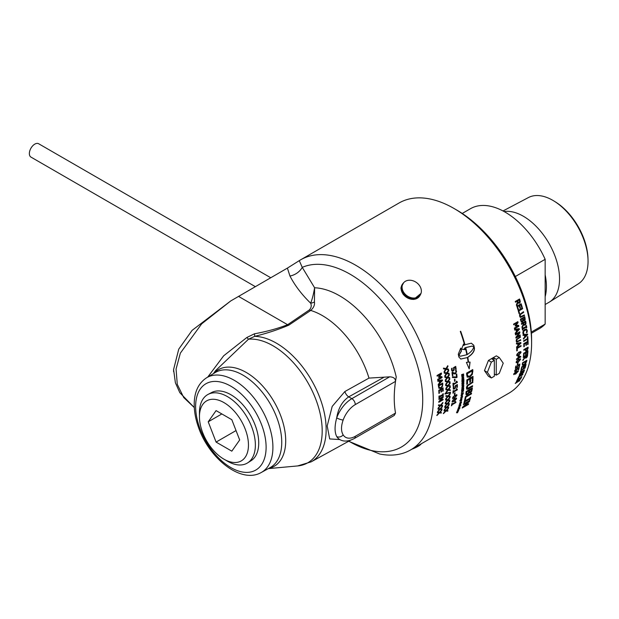<?xml version="1.0" encoding="UTF-8"?>
<svg xmlns="http://www.w3.org/2000/svg" width="619" height="619" viewBox="0 0 619 619"><rect width="100%" height="100%" fill="white"/><g stroke="black" fill="none" stroke-linecap="round" stroke-linejoin="round"><path stroke-width="0.93" d="M441.858 408.95A109.571 63.262 60 0 1 441.765 409.469L439.892 409.298L437.478 411.945M442.26 406.366A109.571 63.262 60 0 1 442.214 406.675L440.372 408.718L442.051 408.966A109.811 63.401 60 0 1 441.935 409.6L440.055 409.43L437.648 412.076A109.811 63.401 -120 0 0 437.765 411.403L439.652 409.329L438.105 409.198A109.811 63.401 -120 0 0 438.19 408.548L440.14 408.749L442.477 406.11A109.811 63.401 60 0 1 442.384 406.807L440.542 408.85M439.652 409.329L437.935 409.074M442.925 399.348A109.571 63.262 60 0 1 442.902 399.727L438.801 402.095M443.042 396.485A109.571 63.262 60 0 1 443.026 397.197L439.544 401.097L443.111 399.247A109.811 63.401 60 0 1 443.072 399.835L438.786 402.311A109.811 63.401 -120 0 0 438.825 401.599L442.616 397.328L438.917 399.464A109.811 63.401 -120 0 0 438.933 398.86L443.219 396.384A109.811 63.401 60 0 1 443.196 397.297L439.714 401.205M442.616 397.328L438.917 399.255M442.91 387.904A109.571 63.262 60 0 1 443.034 390.891L442.701 391.278A109.811 63.401 -120 0 0 442.6 388.778L441.254 389.374A109.571 63.262 60 0 1 441.347 391.695L441.014 392.082A109.811 63.401 -120 0 0 440.921 389.753L439.157 390.589A109.571 63.262 60 0 1 439.258 393.073L438.91 393.274M439.258 393.073L438.917 393.46A109.811 63.401 -120 0 0 438.786 390.287L443.072 387.811A109.811 63.401 60 0 1 443.212 390.984M439.157 390.589L439.328 390.674A109.811 63.401 60 0 1 439.428 393.166M440.921 389.753L439.328 390.674M441.254 389.374L441.424 389.459A109.811 63.401 60 0 1 441.525 391.788M442.6 388.778L441.424 389.459M439.25 387.587L440.844 387.595L442.175 386.016L442.322 384.5A109.811 63.401 -120 0 0 442.276 383.973L438.801 385.799A109.571 63.262 60 0 1 438.848 386.326L439.552 387.788M438.801 385.799L438.972 385.877A109.811 63.401 60 0 1 439.018 386.403L439.467 387.749M442.276 383.973L438.972 385.877M442.546 383.084A109.571 63.262 60 0 1 442.639 384.105L442.446 386.148L440.713 388.229L438.84 388.221M442.616 386.225L440.883 388.314L439.01 388.299L438.523 386.666A109.811 63.401 -120 0 0 438.414 385.475L442.701 382.999A109.811 63.401 60 0 1 442.809 384.182L442.446 386.148M441.827 380.623L439.536 380.909A109.571 63.262 60 0 1 439.73 382.534L441.827 380.623L439.707 380.979A109.811 63.401 60 0 1 439.9 382.604M442.198 379.896A109.571 63.262 60 0 1 442.291 380.662L438.36 384.979A109.811 63.401 -120 0 0 438.283 384.244L439.436 383.076A109.811 63.401 -120 0 0 439.196 381.064L437.765 381.211M442.291 380.662L438.19 384.902M439.196 381.064L437.935 381.281A109.811 63.401 -120 0 0 437.834 380.569L442.361 379.873A109.811 63.401 60 0 1 442.461 380.731M447.723 410.559A109.571 63.262 60 0 1 447.599 411.016L445.819 410.931L443.312 413.492M448.288 408.138A109.571 63.262 60 0 1 448.233 408.385L446.322 410.366L447.924 410.567A109.811 63.401 60 0 1 447.769 411.163L445.982 411.07L443.475 413.639A109.811 63.401 -120 0 0 443.645 413.005L445.603 410.993L444.133 410.923A109.811 63.401 -120 0 0 444.264 410.304L446.113 410.428L448.543 407.867A109.811 63.401 60 0 1 448.404 408.525L446.492 410.505M445.603 410.993L443.962 410.784M449.123 403.611A109.571 63.262 60 0 1 449.046 404.137L447.142 403.959L444.751 406.613M449.487 400.988A109.571 63.262 60 0 1 449.448 401.321L447.622 403.371L449.317 403.627A109.811 63.401 60 0 1 449.216 404.269L447.313 404.083L444.922 406.745A109.811 63.401 -120 0 0 445.03 406.064L446.903 403.975L445.34 403.836A109.811 63.401 -120 0 0 445.417 403.178L447.382 403.395L449.704 400.741A109.811 63.401 60 0 1 449.618 401.445L447.792 403.503M446.903 403.975L445.169 403.712M449.936 396.214A109.571 63.262 60 0 1 449.889 396.802L447.877 396.531L445.603 399.278M450.075 393.413A109.571 63.262 60 0 1 450.059 393.816L448.326 395.928L450.114 396.237A109.811 63.401 60 0 1 450.059 396.918L448.048 396.647L445.773 399.394A109.811 63.401 -120 0 0 445.819 398.667L447.599 396.516L445.943 396.315A109.811 63.401 -120 0 0 445.974 395.618L448.055 395.912L450.261 393.189A109.811 63.401 60 0 1 450.23 393.924L448.496 396.044M447.599 396.516L445.773 396.206M450.145 389.777A109.571 63.262 60 0 1 450.137 390.411L448.024 390.078L445.85 392.887M450.098 386.852A109.571 63.262 60 0 1 450.114 387.301L448.458 389.459L450.315 389.8A109.811 63.401 60 0 1 450.315 390.512L448.195 390.179L446.02 392.988A109.811 63.401 -120 0 0 446.02 392.229L447.723 390.032L445.99 389.784A109.811 63.401 -120 0 0 445.974 389.057L448.156 389.421L450.261 386.635A109.811 63.401 60 0 1 450.284 387.401L448.628 389.56M447.723 390.032L445.819 389.691M449.843 381.699A109.571 63.262 60 0 1 449.889 382.38L447.653 381.993L445.595 384.856M449.572 378.642A109.571 63.262 60 0 1 449.626 379.153L448.055 381.358L450.005 381.722A109.811 63.401 60 0 1 450.059 382.465L447.823 382.07L445.773 384.941A109.811 63.401 -120 0 0 445.711 384.151L447.32 381.908L445.494 381.613A109.811 63.401 -120 0 0 445.425 380.863L447.73 381.281L449.719 378.433A109.811 63.401 60 0 1 449.796 379.23L448.226 381.436M447.32 381.908L445.324 381.536M448.937 373.334A109.571 63.262 60 0 1 449.038 374.062L446.686 373.621L444.744 376.538M448.45 370.177A109.571 63.262 60 0 1 448.543 370.742L447.057 372.978L449.1 373.365A109.811 63.401 60 0 1 449.208 374.124L446.856 373.683L444.914 376.6A109.811 63.401 -120 0 0 444.806 375.795L446.322 373.512L444.403 373.172A109.811 63.401 -120 0 0 444.272 372.406L446.701 372.87L448.574 369.984A109.811 63.401 60 0 1 448.705 370.796L447.228 373.04M446.322 373.512L444.233 373.118M455.746 402.18A109.571 63.262 60 0 1 455.7 402.42L451.839 404.648A109.571 63.262 60 0 1 451.684 405.422L451.468 405.546M455.352 401.398L455.785 401.963L455.352 401.398M452.04 403.542A109.571 63.262 60 0 1 451.94 404.091L454.988 402.559A109.811 63.401 -120 0 0 455.127 401.762L455.955 402.102A109.811 63.401 60 0 1 455.87 402.551L452.002 404.787A109.811 63.401 60 0 1 451.855 405.561L451.413 405.809A109.811 63.401 -120 0 0 451.816 403.673L452.257 403.418A109.811 63.401 60 0 1 452.11 404.222M455.522 401.538L455.955 402.102M456.095 399.069L455.569 398.528L455.924 398.938L455.569 398.528L452.961 400.029L452.412 400.973L452.93 401.499L455.553 399.99L456.095 399.069L455.731 398.651L453.131 400.153L452.574 401.097L452.93 401.499M456.311 398.032L456.396 398.667L453.951 401.383L452.172 401.986M456.396 398.667L454.114 401.514L452.102 401.375L454.532 398.628L456.567 398.791L456.412 398.087M452.249 402.064L452.102 401.375M456.513 395.626L455.955 395.077L456.342 395.51L455.955 395.077L453.356 396.57L452.829 397.537L453.379 398.079L455.994 396.562L456.513 395.626L456.133 395.193L453.526 396.694L453 397.653L453.379 398.079M456.69 394.566L456.822 395.232L454.423 397.994L452.636 398.582M456.822 395.232L454.594 398.118L452.52 397.932L454.895 395.146L456.992 395.355L456.783 394.613M452.713 398.651L452.52 397.932M457.147 389.444A109.571 63.262 60 0 1 457.139 389.769L453.27 391.997A109.571 63.262 60 0 1 453.232 392.848L452.976 393.003M456.59 388.608L457.155 389.266L456.59 388.608M453.317 390.697A109.571 63.262 60 0 1 453.294 391.378L456.342 389.823A109.811 63.401 -120 0 0 456.365 388.941L457.325 389.374A109.811 63.401 60 0 1 457.309 389.877L453.441 392.106A109.811 63.401 60 0 1 453.402 392.964L452.969 393.212A109.811 63.401 -120 0 0 453.054 390.852L453.495 390.597A109.811 63.401 60 0 1 453.464 391.479M456.76 388.709L457.325 389.374M457.155 382A109.571 63.262 60 0 1 457.17 382.372L453.301 384.6A109.571 63.262 60 0 1 453.325 385.49L453.054 385.645M456.513 381.149L457.147 381.846M453.247 383.215A109.571 63.262 60 0 1 453.278 383.95L456.327 382.38A109.811 63.401 -120 0 0 456.288 381.459L456.683 381.234L457.317 381.938L456.837 381.931M453.325 385.49L453.062 385.838A109.811 63.401 -120 0 0 452.976 383.378L453.41 383.122A109.811 63.401 60 0 1 453.448 384.043M453.301 384.6L453.472 384.693A109.811 63.401 60 0 1 453.495 385.583M457.17 382.372L453.472 384.693M457.317 381.938A109.811 63.401 60 0 1 457.34 382.457M456.59 374.1A109.571 63.262 60 0 1 456.876 377.234L452.388 377.466M456.234 377.605L452.559 377.544A109.811 63.401 -120 0 0 452.489 376.801L456.489 376.994A109.811 63.401 -120 0 0 456.242 374.309L456.745 374.015A109.811 63.401 60 0 1 457.046 377.311L456.404 377.683M455.569 366.463A109.571 63.262 60 0 1 455.994 369.241L455.661 369.597A109.811 63.401 -120 0 0 455.321 367.353L454.013 367.957L454.029 369.814L453.069 370.959L451.971 371.091M451.994 368.189L451.855 369.752L452.234 370.371L453.139 370.294L453.712 369.636L453.503 367.655L455.716 366.378A109.811 63.401 60 0 1 456.164 369.303M454.013 367.957L454.199 369.876L453.24 371.021L452.141 371.152L451.522 370.085L451.545 368.545L452.149 368.189A109.811 63.401 60 0 1 452.156 368.243L452.025 369.806L452.404 370.425L453.139 370.294M455.321 367.353L454.176 368.019M458.416 410.443A109.571 63.262 60 0 1 458.4 410.474L457.959 411.527L457.008 411.937A109.811 63.401 -120 0 0 457.139 411.62L458.238 411.016L457.147 411.016M458.238 410.544L458.439 411.008L456.845 411.774M458.238 411.016L457.309 411.178A109.811 63.401 -120 0 0 457.433 410.861L458.679 410.335A109.811 63.401 60 0 1 458.563 410.637L457.959 411.527M458.029 410.064L458.795 409.538L457.843 409.778M458.633 409.376L458.222 409.329L458.633 409.376M458.795 409.538L458.238 409.337M458.253 410.026L457.542 409.91M458.339 408.997L458.811 409.422M457.704 410.064L458.501 409.159L459.066 409.376L458.091 410.134M458.501 409.159L458.903 409.221M459.182 408.362A109.571 63.262 60 0 1 459.159 408.432L457.905 408.95M458.184 408.772L459.437 408.254A109.811 63.401 60 0 1 459.321 408.586L458.068 409.105A109.811 63.401 -120 0 0 458.184 408.772M459.693 406.845A109.571 63.262 60 0 1 459.662 406.931L458.408 407.426M459.932 406.087A109.571 63.262 60 0 1 459.902 406.188L458.965 406.915L459.932 406.745A109.811 63.401 60 0 1 459.824 407.085L458.578 407.581A109.811 63.401 -120 0 0 458.671 407.263L460.165 405.994A109.811 63.401 60 0 1 460.064 406.335L459.151 406.698M460.358 402.164L460.18 403.426L461.217 402.102L461.596 402.443L460.869 403.449L461.008 402.296L459.971 403.627L459.553 403.248M461.047 401.963L461.271 402.706M460.049 402.706L460.18 403.426M461.294 402.613L460.134 403.766L459.724 403.395L460.211 402.853M461.689 398.976A109.571 63.262 60 0 1 461.666 399.108L461.72 399.781L460.374 399.626M461.488 399.696L460.544 399.758A109.811 63.401 -120 0 0 460.613 399.387L461.898 398.899A109.811 63.401 60 0 1 461.836 399.247L461.72 399.781M461.302 398.466L461.201 398.063M461.062 397.599L461.565 398.365L461.836 397.514L462.107 397.932L460.66 399.131A109.811 63.401 -120 0 0 460.722 398.768L461.225 397.731L461.565 398.365M461.666 397.383L461.936 397.793L460.853 398.992M461.836 397.514L461.658 398.651M463.53 388.051A109.571 63.262 60 0 1 463.438 389.397L463.306 389.614A109.811 63.401 -120 0 0 463.383 388.523L462.795 388.546A109.571 63.262 60 0 1 462.726 389.614L462.594 389.838A109.811 63.401 -120 0 0 462.664 388.763L461.998 388.817A109.571 63.262 60 0 1 461.913 390.016L461.612 390.117M461.913 390.016L461.782 390.233A109.811 63.401 -120 0 0 461.89 388.624L463.716 387.989A109.811 63.401 60 0 1 463.608 389.513M461.998 388.817L462.169 388.933A109.811 63.401 60 0 1 462.084 390.132M462.664 388.763L462.169 388.933M462.795 388.546L462.966 388.662A109.811 63.401 60 0 1 462.896 389.73M463.383 388.523L462.966 388.662M463.677 384.956A109.571 63.262 60 0 1 463.67 385.219L461.828 385.854M461.998 385.962A109.811 63.401 -120 0 0 462.014 385.529L463.855 384.894A109.811 63.401 60 0 1 463.84 385.328L461.998 385.962M463.67 378.65A109.571 63.262 60 0 1 463.708 380.112L463.569 380.306A109.811 63.401 -120 0 0 463.538 379.145L462.942 379.184A109.571 63.262 60 0 1 462.973 380.314L462.834 380.515A109.811 63.401 -120 0 0 462.803 379.377L462.122 379.447A109.571 63.262 60 0 1 462.161 380.716L461.844 380.817M462.161 380.716L462.022 380.909A109.811 63.401 -120 0 0 461.967 379.207L463.84 378.596A109.811 63.401 60 0 1 463.879 380.205M462.122 379.447L462.292 379.54A109.811 63.401 60 0 1 462.331 380.809M462.803 379.377L462.292 379.54M462.942 379.184L463.113 379.277A109.811 63.401 60 0 1 463.144 380.414M463.538 379.145L463.113 379.277M463.492 377.257L462.455 376.901L463.322 377.164L462.455 376.901L462.029 377.66L462.873 377.93L462.2 377.752L463.043 378.023L463.492 377.257L462.625 376.986L462.2 377.752L463.043 378.023M462.772 376.321L463.639 377.017L462.896 378.371L462.138 378.511M461.875 377.884L462.594 376.545L463.809 377.11L463.066 378.464L461.875 377.884L462.215 378.565M462.942 376.406L463.639 377.017M468.397 403.928A109.571 63.262 60 0 1 468.258 404.292L462.362 407.697M469.542 400.547A109.571 63.262 60 0 1 469.295 401.336L463.623 406.435L468.676 403.766A109.811 63.401 60 0 1 468.421 404.455L462.238 408.022A109.811 63.401 -120 0 0 462.548 407.194L468.722 401.607L463.399 404.687A109.811 63.401 -120 0 0 463.616 403.967L469.798 400.4A109.811 63.401 60 0 1 469.457 401.491L463.786 406.59M468.722 401.607L463.492 404.385M471.338 393.251A109.571 63.262 60 0 1 471.229 393.823L465.782 396.972A109.571 63.262 60 0 1 465.179 399.719L464.676 400.006M465.341 399.866L464.614 400.284A109.811 63.401 -120 0 0 465.38 396.694L471.554 393.127A109.811 63.401 60 0 1 471.392 393.963L465.945 397.104A109.811 63.401 60 0 1 465.341 399.866L465.179 399.719M472.398 385.838A109.571 63.262 60 0 1 472.328 386.496L466.656 389.165M472.692 381.799A109.571 63.262 60 0 1 472.653 382.496L467.538 385.738L466.943 387.293L467.345 388.26M472.653 382.496L467.709 385.846L467.268 388.245M472.328 386.496L468.645 388.84L466.827 389.289L466.409 387.811L467.105 385.66L472.877 381.691A109.811 63.401 60 0 1 472.823 382.612M467.515 388.384L472.591 385.722A109.811 63.401 60 0 1 472.498 386.62M518.598 368.197L517.291 368.715L516.726 370.216L514.807 371.617L514.637 370.82L515.735 369.21A109.811 63.401 60 0 1 515.728 369.249L515.132 370.549L515.248 371.005L515.89 370.82L517.012 368.63L519.225 367.353A109.811 63.401 60 0 1 518.683 369.682L518.18 369.969A109.811 63.401 -120 0 0 518.598 368.197L517.453 368.854L515.751 371.392L514.807 371.617L514.637 370.82M519.001 367.477A109.571 63.262 60 0 1 518.513 369.535L518.25 369.69M515.557 369.11L515.14 370.913M517.886 362.896A109.571 63.262 60 0 1 517.67 364.359L517.36 364.537M517.84 364.49L517.314 364.792A109.811 63.401 -120 0 0 517.569 363.082L518.088 362.78A109.811 63.401 60 0 1 517.84 364.49L517.67 364.359M520.099 359.771L519.558 359.221L519.929 359.647L519.558 359.221L516.958 360.715L516.416 361.674L516.958 362.216L519.581 360.707L520.099 359.771L519.728 359.345L517.128 360.838L516.586 361.798L516.958 362.216M520.293 358.718L520.409 359.376L518.002 362.123L516.215 362.719M520.409 359.376L518.165 362.247L516.114 362.076L518.498 359.299L520.579 359.5L520.386 358.765M516.285 362.788L516.114 362.076M520.107 356.861L518.366 356.118A109.571 63.262 60 0 1 518.258 357.712L520.107 356.861L518.536 356.235A109.811 63.401 60 0 1 518.428 357.828M520.602 356.428A109.571 63.262 60 0 1 520.564 356.962L518.211 358.324A109.571 63.262 60 0 1 518.157 358.881L517.886 359.035M518.157 358.881L517.871 359.268A109.811 63.401 -120 0 0 517.917 358.703L516.463 359.329M518.211 358.324L518.382 358.44A109.811 63.401 60 0 1 518.327 358.997M520.564 356.962L518.382 358.44M517.917 358.703L516.447 359.554A109.811 63.401 -120 0 0 516.494 358.95L517.964 358.099A109.811 63.401 -120 0 0 518.103 355.995L518.707 355.646L520.78 356.498A109.811 63.401 60 0 1 520.734 357.078M520.618 352.66L520.014 352.087L520.447 352.551L520.014 352.087L517.414 353.588L516.927 354.579L517.523 355.144L520.146 353.627L520.618 352.66L520.184 352.196L517.585 353.689L517.105 354.687L517.523 355.144M520.718 351.546L520.919 352.281L518.621 355.105L516.811 355.677M521.09 352.381L518.799 355.213L516.896 355.739L516.625 354.966L518.9 352.11L520.803 351.592L520.919 352.281M520.509 339.777A109.571 63.262 60 0 1 520.548 340.295L516.525 342.106M520.215 336.697A109.571 63.262 60 0 1 520.269 337.231L516.749 339.498L516.942 341.44M520.269 337.231L516.919 339.576L516.927 341.433M520.548 340.295L516.695 342.183L516.176 341.023L516.432 339.413L520.362 336.612A109.811 63.401 60 0 1 520.44 337.309M517.105 341.51L520.664 339.684A109.811 63.401 60 0 1 520.718 340.373M518.467 325.315A109.571 63.262 60 0 1 518.652 326.259L514.505 328.658M517.716 321.733A109.571 63.262 60 0 1 517.91 322.607L515.805 325.339L518.621 325.315A109.811 63.401 60 0 1 518.815 326.314L514.528 328.79A109.811 63.401 -120 0 0 514.389 328.07L518.088 325.934L515.287 325.973A109.811 63.401 -120 0 0 515.194 325.532L517.407 322.677L513.716 324.813A109.811 63.401 -120 0 0 513.561 324.132L517.855 321.656A109.811 63.401 60 0 1 518.072 322.646L515.975 325.385M517.407 322.677L513.685 324.689M518.088 325.934L515.124 325.927M521.523 376.809A109.571 63.262 60 0 1 521.028 377.814L520.749 378.24A109.811 63.401 -120 0 0 520.974 377.791L517.399 379.594A109.571 63.262 60 0 1 517.174 380.035L517.082 380.097M517.677 379.029A109.571 63.262 60 0 1 517.631 379.122L521.198 377.327A109.811 63.401 -120 0 0 521.415 376.87L521.856 376.615A109.811 63.401 60 0 1 521.183 377.985M517.174 380.035L516.896 380.461A109.811 63.401 -120 0 0 517.561 379.099L518.002 378.843A109.811 63.401 60 0 1 517.786 379.292M517.399 379.594L517.554 379.764A109.811 63.401 60 0 1 517.329 380.213M520.974 377.791L517.554 379.764M523.411 371.965L521.995 372.53A109.571 63.262 60 0 1 521.778 373.118L521.701 373.613L522.335 373.675L523.233 372.46A109.811 63.401 -120 0 0 523.411 371.965L522.157 372.692A109.811 63.401 60 0 1 521.941 373.272L521.863 373.775L522.335 373.675M521.678 372.963L519.929 373.721A109.571 63.262 60 0 1 519.782 374.139L519.635 374.905L520.316 374.975L521.469 373.551A109.811 63.401 -120 0 0 521.678 372.963L520.092 373.884A109.811 63.401 60 0 1 519.945 374.302L519.798 375.06L520.316 374.975M523.806 371.33A109.571 63.262 60 0 1 523.55 372.034L522.049 373.984L519.155 375.493M521.477 374.162L520.13 375.485L519.318 375.656L519.387 374.758A109.811 63.401 -120 0 0 519.79 373.644L524.076 371.168A109.811 63.401 60 0 1 523.713 372.197L522.204 374.147L521.314 374M521.337 373.984L522.049 373.984M525.817 364.475A109.571 63.262 60 0 1 525.221 366.812L524.881 367.253A109.811 63.401 -120 0 0 525.407 365.195L524.069 365.728A109.571 63.262 60 0 1 523.573 367.647L523.233 368.088A109.811 63.401 -120 0 0 523.728 366.162L521.964 366.943A109.571 63.262 60 0 1 521.438 368.994L521.175 369.148M521.438 368.994L521.097 369.435A109.811 63.401 -120 0 0 521.763 366.812L526.049 364.336A109.811 63.401 60 0 1 525.392 366.959M521.964 366.943L522.134 367.082A109.811 63.401 60 0 1 521.608 369.141M523.728 366.162L522.134 367.082M524.069 365.728L524.231 365.875A109.811 63.401 60 0 1 523.744 367.794M525.407 365.195L524.231 365.875M522.769 364.413L524.177 364.367L526.189 361.604A109.811 63.401 -120 0 0 526.274 361.163L522.8 362.935A109.571 63.262 60 0 1 522.715 363.376L522.9 364.521M522.8 362.935L522.97 363.067A109.811 63.401 60 0 1 522.885 363.515L522.823 364.475M526.274 361.163L522.97 363.067M526.653 360.413A109.571 63.262 60 0 1 526.521 361.156L525.871 362.912L523.875 364.823L522.266 364.986M526.034 363.051L524.038 364.962L522.436 365.125L522.397 363.779A109.811 63.401 -120 0 0 522.575 362.765L526.87 360.289A109.811 63.401 60 0 1 526.684 361.295L525.871 362.912M525.554 357.534L527.04 355.971A109.811 63.401 -120 0 0 527.102 355.36L525.492 356.296A109.811 63.401 60 0 1 525.43 356.83L525.508 357.503M525.492 356.296L527.102 355.36M525.322 356.173A109.571 63.262 60 0 1 525.26 356.706L525.531 357.519M527.465 354.571A109.571 63.262 60 0 1 527.365 355.53L525.988 357.883L524.85 357.666L522.769 360.359M524.85 357.666L522.939 360.49A109.811 63.401 -120 0 0 523.047 359.701L524.935 357.271A109.811 63.401 -120 0 0 525.013 356.567L523.334 357.318M525.013 356.567L523.31 357.55A109.811 63.401 -120 0 0 523.372 356.939L527.659 354.463A109.811 63.401 60 0 1 527.535 355.654L527.164 356.954L526.158 358.006L525.02 357.79L525.237 358.13M527.891 341.278A109.571 63.262 60 0 1 527.953 344.218L527.62 344.613A109.811 63.401 -120 0 0 527.574 342.145L526.227 342.733A109.571 63.262 60 0 1 526.266 345.023L525.933 345.417A109.811 63.401 -120 0 0 525.895 343.119L524.131 343.94A109.571 63.262 60 0 1 524.169 346.4L523.836 346.601M524.169 346.4L523.836 346.795A109.811 63.401 -120 0 0 523.767 343.661L528.061 341.185A109.811 63.401 60 0 1 528.123 344.319M524.131 343.94L524.301 344.032A109.811 63.401 60 0 1 524.339 346.501M525.895 343.119L524.301 344.032M526.227 342.733L526.398 342.825A109.811 63.401 60 0 1 526.444 345.123M527.574 342.145L526.398 342.825M526.282 329.037L527.102 330.414L527.102 332.318L526.413 332.713A109.811 63.401 -120 0 0 526.405 332.658L526.784 330.763L526.189 329.842L524.657 330.059L523.426 331.297L523.148 332.689L523.891 333.943A109.571 63.262 60 0 1 523.898 333.997L523.31 334.337M526.931 332.248L526.467 332.511M523.898 333.997L523.388 334.461L522.823 333.037L523.163 331.01L524.719 329.385L526.452 329.107L527.272 330.484L527.102 332.318M523.488 333.587L524.061 334.012M526.018 329.78L523.597 331.358L523.651 333.656M524.401 317.709L522.978 318.398A109.571 63.262 60 0 1 523.163 319.218L523.481 319.969L524.262 319.992L524.556 318.406A109.811 63.401 -120 0 0 524.401 317.709L523.14 318.437A109.811 63.401 60 0 1 523.326 319.257L523.651 320.008L524.262 319.992M522.668 318.708L520.919 319.59A109.571 63.262 60 0 1 521.051 320.178L521.492 321.3L522.366 321.377L522.846 319.536A109.811 63.401 -120 0 0 522.668 318.708L521.082 319.628A109.811 63.401 60 0 1 521.213 320.216L521.662 321.346L522.366 321.377M524.579 316.781A109.571 63.262 60 0 1 524.881 318.112L525.013 319.636L524.339 320.657L523.264 320.425L522.382 322.066L521.299 322.066M523.403 320.48L522.544 322.112L521.461 322.112L520.78 320.75A109.811 63.401 -120 0 0 520.432 319.18L524.719 316.704A109.811 63.401 60 0 1 525.044 318.151L525.175 319.683L524.502 320.704L523.241 320.441M523.264 320.425L524.339 320.657M522.312 308.069A109.571 63.262 60 0 1 522.498 308.703L518.714 310.885A109.571 63.262 60 0 1 519.395 313.346L519.024 313.562M519.558 313.369L519.055 313.663A109.811 63.401 -120 0 0 518.157 310.467L522.444 307.991A109.811 63.401 60 0 1 522.66 308.726L518.877 310.908A109.811 63.401 60 0 1 519.558 313.369L519.395 313.346M472.127 346.075L465.542 347.599A109.571 63.262 60 0 1 467.09 354.47L467.26 354.517C470.827 352.273 473.009 349.727 473.79 346.888L472.204 346.091L465.705 347.63A109.811 63.401 60 0 1 467.26 354.517M464.807 349.596A109.571 63.262 -120 0 0 464.474 348.249L464.637 348.28A109.811 63.401 60 0 1 464.97 349.65L461.511 349.217L463.53 344.094A109.811 63.401 60 0 1 463.886 345.394L463.732 345.371A109.571 63.262 -120 0 0 463.43 344.272M461.519 349.178L463.871 349.371M464.474 348.249L465.163 347.816L464.637 348.28M460.281 356.204L458.78 355.422L461.279 350.996A109.571 63.262 -120 0 0 460.59 348.28M460.737 359.02L467.415 357.573L460.822 359.043L458.911 357.086A109.811 63.401 -120 0 0 458.269 354.223L460.706 348.149A109.811 63.401 60 0 1 461.441 351.027L458.942 355.461L460.366 356.227L466.873 354.733A109.811 63.401 -120 0 0 465.326 347.847M471.268 343.166L473.636 345.224A109.571 63.262 -120 0 1 474.278 348.079C474.433 351.228 472.212 354.3 467.624 357.302A109.571 63.262 -120 0 1 468.397 362.1L470.069 362.115L469.202 368.878L469.898 362.053M463.886 345.394L464.575 344.961A109.811 63.401 -120 0 0 460.288 331.451L460.668 331.227A109.811 63.401 60 0 1 464.954 344.744L464.792 344.721A109.571 63.262 -120 0 0 460.544 331.304M469.202 368.878L466.393 362.363L468.157 362.177A109.811 63.401 -120 0 0 467.415 357.573M467.624 357.302L467.794 357.349A109.811 63.401 60 0 1 468.568 362.161M464.954 344.744L471.345 343.181L473.798 345.263A109.811 63.401 60 0 1 474.448 348.126C474.595 351.275 472.382 354.354 467.794 357.349M519.302 300.022L517.538 300.95A109.571 63.262 60 0 1 517.763 301.6L518.327 302.467L519.264 302.397L519.558 300.749A109.811 63.401 -120 0 0 519.302 300.022L517.693 300.95A109.811 63.401 60 0 1 517.917 301.6L518.482 302.474L519.264 302.397M515.488 302.142L517.213 301.229L515.511 302.211A109.811 63.401 -120 0 0 515.248 301.476L519.542 299A109.811 63.401 60 0 1 520.037 300.424L520.293 301.964L519.565 303.14L517.763 302.714L516.548 305.755M519.411 299.07A109.571 63.262 60 0 1 519.883 300.424L520.138 301.964L518.838 303.318M517.917 302.714L516.703 305.763A109.811 63.401 -120 0 0 516.393 304.803L517.507 302.072A109.811 63.401 -120 0 0 517.213 301.229M519.403 303.132L518.915 303.318M521.005 303.797A109.571 63.262 60 0 1 522.049 307.171L521.701 307.481A109.811 63.401 -120 0 0 520.865 304.757L519.534 305.422A109.571 63.262 60 0 1 520.308 307.96L519.96 308.262A109.811 63.401 -120 0 0 519.179 305.724L517.43 306.637A109.571 63.262 60 0 1 518.265 309.353L517.886 309.57M518.265 309.353L517.917 309.662A109.811 63.401 -120 0 0 516.85 306.204L521.136 303.728A109.811 63.401 60 0 1 522.204 307.186M517.43 306.637L517.592 306.645A109.811 63.401 60 0 1 518.428 309.368M519.179 305.724L517.592 306.645M519.534 305.422L519.689 305.43A109.811 63.401 60 0 1 520.471 307.976M520.865 304.757L519.689 305.43M524.169 315.017A109.571 63.262 60 0 1 524.316 315.628L520.208 317.408M523.341 311.767A109.571 63.262 60 0 1 523.512 312.394L520.03 314.676L519.937 315.899L520.564 316.719M524.316 315.628L520.37 317.439L519.612 316.208L519.635 314.522L523.481 311.69A109.811 63.401 60 0 1 523.666 312.425L520.184 314.707L520.556 316.719M520.54 316.711L524.301 314.939A109.811 63.401 60 0 1 524.479 315.667M525.307 322.12L523.535 323.002A109.571 63.262 60 0 1 523.651 323.629L524.053 324.472L524.951 324.441L525.446 322.832A109.811 63.401 -120 0 0 525.307 322.12L523.697 323.048A109.811 63.401 60 0 1 523.821 323.683L524.216 324.526L524.951 324.441M521.492 324.178L523.217 323.327L521.515 324.31A109.811 63.401 -120 0 0 521.376 323.59L525.663 321.114A109.811 63.401 60 0 1 525.933 322.507L525.957 324.008L525.121 325.161L523.504 324.72L521.964 327.706M525.523 321.191A109.571 63.262 60 0 1 525.763 322.46L525.786 323.954L524.2 325.284M523.666 324.774L522.134 327.761A109.811 63.401 -120 0 0 521.979 326.832L523.38 324.147A109.811 63.401 -120 0 0 523.217 323.327M526.312 325.586A109.571 63.262 60 0 1 526.614 327.513L526.343 327.822A109.811 63.401 -120 0 0 526.243 327.142L522.66 329.06A109.571 63.262 60 0 1 522.761 329.734L522.475 329.904M522.467 327.807A109.571 63.262 60 0 1 522.552 328.349L526.135 326.437A109.811 63.401 -120 0 0 526.018 325.756L526.46 325.501A109.811 63.401 60 0 1 526.784 327.567M522.761 329.734L522.498 330.051A109.811 63.401 -120 0 0 522.173 327.977L522.606 327.722A109.811 63.401 60 0 1 522.722 328.403M522.66 329.06L522.831 329.115A109.811 63.401 60 0 1 522.931 329.795M526.243 327.142L522.831 329.115M527.032 334.747L524.765 335.034A109.571 63.262 60 0 1 524.92 336.635L527.032 334.747L524.935 335.111A109.811 63.401 60 0 1 525.09 336.713M527.419 334.028A109.571 63.262 60 0 1 527.489 334.771L523.512 339.073A109.811 63.401 -120 0 0 523.457 338.345L524.618 337.185A109.811 63.401 -120 0 0 524.432 335.196L523.009 335.343M527.489 334.771L523.341 338.995M524.432 335.196L523.179 335.421A109.811 63.401 -120 0 0 523.101 334.717L527.581 333.997A109.811 63.401 60 0 1 527.659 334.848M527.643 336.651A109.571 63.262 60 0 1 527.868 340.582L527.535 340.961A109.811 63.401 -120 0 0 527.45 339.258L523.659 341.262M527.45 339.258L523.666 341.44A109.811 63.401 -120 0 0 523.628 340.76L527.411 338.578A109.811 63.401 -120 0 0 527.295 336.852L527.798 336.558A109.811 63.401 60 0 1 528.038 340.667M526.088 350.4L527.38 349.58L527.574 348.621A109.811 63.401 -120 0 0 527.589 348.087L525.879 349.077A109.811 63.401 60 0 1 525.871 349.518L526.042 350.369M525.879 349.077L527.589 348.087M525.709 348.969A109.571 63.262 60 0 1 525.693 349.41L525.918 350.292M527.93 347.259A109.571 63.262 60 0 1 527.899 348.273L527.581 349.689L526.521 350.849L525.593 350.981M525.392 349.356L523.798 350.277A109.811 63.401 -120 0 0 523.813 349.634L528.1 347.151A109.811 63.401 60 0 1 528.069 348.381L526.692 350.965L525.748 351.081L525.376 349.905A109.811 63.401 -120 0 0 525.392 349.356L523.806 350.075M527.767 350.927A109.571 63.262 60 0 1 527.558 353.658L527.218 354.076A109.811 63.401 -120 0 0 527.403 351.747L526.057 352.312A109.571 63.262 60 0 1 525.887 354.478L525.554 354.888A109.811 63.401 -120 0 0 525.724 352.722L523.96 353.526A109.571 63.262 60 0 1 523.775 355.848L523.457 356.026M523.775 355.848L523.442 356.258A109.811 63.401 -120 0 0 523.666 353.294L527.953 350.818A109.811 63.401 60 0 1 527.728 353.782M523.96 353.526L524.131 353.635A109.811 63.401 60 0 1 523.945 355.964M525.724 352.722L524.131 353.635M526.057 352.312L526.227 352.428A109.811 63.401 60 0 1 526.057 354.594M527.403 351.747L526.227 352.428M524.247 370.046A109.571 63.262 60 0 1 524.169 370.263L520.316 372.189M524.989 367.655A109.571 63.262 60 0 1 524.912 367.903L521.322 370.123L520.741 371.075L521.02 371.771L524.51 369.891A109.811 63.401 60 0 1 524.339 370.417L520.417 372.298M520.37 372.243L521.136 370.201L525.237 367.508A109.811 63.401 60 0 1 525.082 368.05L521.484 370.27L521.02 371.771M522.598 374.433A109.571 63.262 60 0 1 522.529 374.588L518.753 376.778A109.571 63.262 60 0 1 518.026 378.395L517.84 378.503M518.18 378.565L517.677 378.859A109.811 63.401 -120 0 0 518.606 376.739L522.9 374.263A109.811 63.401 60 0 1 522.691 374.758L518.908 376.94A109.811 63.401 60 0 1 518.18 378.565L518.026 378.395M519.387 380.778A109.571 63.262 60 0 1 519.387 380.786L515.488 383.037M520.533 378.766A109.571 63.262 60 0 1 520.393 379.029L520.053 379.3M519.387 380.786L515.248 383.44A109.811 63.401 -120 0 0 515.542 382.952L520.076 379.323L516.579 381.08M516.261 382.372L519.782 380.553A109.811 63.401 60 0 1 519.542 380.964M520.393 379.029L516.385 382.519M520.076 379.323L516.378 381.459A109.811 63.401 -120 0 0 516.602 381.033L520.889 378.557A109.811 63.401 60 0 1 520.548 379.207M518.73 329.393L516.393 329.679A109.571 63.262 60 0 1 516.679 331.335L518.73 329.393L516.563 329.734A109.811 63.401 60 0 1 516.842 331.389M519.086 328.658A109.571 63.262 60 0 1 519.217 329.463L515.379 333.796A109.811 63.401 -120 0 0 515.263 333.045L516.385 331.869A109.811 63.401 -120 0 0 516.045 329.819L514.59 329.973M519.217 329.463L515.217 333.734M516.045 329.819L514.753 330.028A109.811 63.401 -120 0 0 514.621 329.3L519.24 328.635A109.811 63.401 60 0 1 519.387 329.517M520.022 335.041A109.571 63.262 60 0 1 520.084 335.537L515.944 337.928M519.604 331.908A109.571 63.262 60 0 1 519.72 332.767L516.61 336.852L520.169 334.956A109.811 63.401 60 0 1 520.254 335.606L515.96 338.09A109.811 63.401 -120 0 0 515.867 337.301L519.256 332.821L515.557 334.956A109.811 63.401 -120 0 0 515.457 334.299L519.751 331.823A109.811 63.401 60 0 1 519.89 332.829L516.772 336.922M519.256 332.821L515.534 334.809M520.308 343.274L518.072 343.568A109.571 63.262 60 0 1 518.157 345.139L520.308 343.274L518.242 343.653A109.811 63.401 60 0 1 518.327 345.224M520.703 342.562A109.571 63.262 60 0 1 520.741 343.282L516.703 347.561A109.811 63.401 -120 0 0 516.672 346.849L517.848 345.696A109.811 63.401 -120 0 0 517.739 343.746L516.339 343.885M520.741 343.282L516.532 347.468M517.739 343.746L516.509 343.971A109.811 63.401 -120 0 0 516.463 343.282L520.865 342.531A109.811 63.401 60 0 1 520.912 343.367M520.842 345.657A109.571 63.262 60 0 1 520.858 346.137L517.074 348.319A109.571 63.262 60 0 1 517.105 350.547L516.772 350.741M517.283 350.648L516.772 350.934A109.811 63.401 -120 0 0 516.718 348.04L521.005 345.557A109.811 63.401 60 0 1 521.028 346.23L517.244 348.412A109.811 63.401 60 0 1 517.283 350.648L517.105 350.547M519.643 364.189A109.571 63.262 60 0 1 519.24 366.34L518.9 366.773A109.811 63.401 -120 0 0 519.256 364.931L517.941 365.458L517.43 367.013L516.308 368.057L515.348 368.266M516.184 365.837L515.828 367.694M515.875 366.44L515.774 367.64M517.941 365.458L517.6 367.144L515.441 368.359M519.256 364.931L518.111 365.589M515.944 367.779L515.797 367.299L515.944 367.779L517.26 366.99L517.646 365.349L519.859 364.073A109.811 63.401 60 0 1 519.411 366.479M516.323 365.945L516.037 366.58M515.379 368.29L515.751 366.278L516.354 365.922A109.811 63.401 60 0 1 516.354 365.968M517.794 371.787L517.345 371.284L517.623 371.632L517.345 371.284L514.745 372.777L514.11 373.667L514.551 374.155L517.794 371.787L517.507 371.431L514.907 372.932L514.551 374.155M518.126 370.843L515.488 373.946L513.631 373.938M518.103 371.361L515.65 374.093L513.801 374.085L516.393 371.477L518.265 371.508L518.227 370.897M513.832 374.688L513.801 374.085M467.709 376.128L469.883 376.097L471.856 373.837L472.142 371.694A109.811 63.401 -120 0 0 472.104 370.951L467.175 373.613A109.571 63.262 60 0 1 467.221 374.356L468.057 376.375M467.175 373.613L467.353 373.698A109.811 63.401 60 0 1 467.391 374.441L467.964 376.329M472.104 370.951L467.353 373.698M472.599 369.651A109.571 63.262 60 0 1 472.684 371.152L472.297 374.038L469.72 377.002L467.105 377.025M472.467 374.131L469.891 377.095L467.275 377.118L466.68 374.82A109.811 63.401 -120 0 0 466.579 373.125L472.754 369.558A109.811 63.401 60 0 1 472.854 371.238L472.297 374.038M472.823 376.445A109.571 63.262 60 0 1 472.746 380.654L472.189 381.188A109.811 63.401 -120 0 0 472.266 377.714L470.401 378.596A109.571 63.262 60 0 1 470.332 381.822L469.775 382.349A109.811 63.401 -120 0 0 469.844 379.114L467.376 380.337A109.571 63.262 60 0 1 467.299 383.795L466.749 384.12M470.332 381.822L469.782 382.14M472.746 380.654L472.196 380.971M467.299 383.795L466.741 384.329A109.811 63.401 -120 0 0 466.819 379.911L472.993 376.344A109.811 63.401 60 0 1 472.916 380.762M467.376 380.337L467.546 380.437A109.811 63.401 60 0 1 467.469 383.904M469.844 379.114L467.546 380.437M470.401 378.596L470.572 378.696A109.811 63.401 60 0 1 470.502 381.931M472.266 377.714L470.572 378.696M471.546 389.165L469.573 390.078A109.571 63.262 60 0 1 469.434 391.069L469.496 391.935L470.401 391.966L471.43 389.993A109.811 63.401 -120 0 0 471.546 389.165L469.736 390.21A109.811 63.401 60 0 1 469.604 391.193L469.659 392.067L470.401 391.966M466.602 391.796L466.772 391.92A109.811 63.401 60 0 1 466.68 392.624L466.718 393.947L467.546 393.893L468.916 391.587A109.811 63.401 -120 0 0 469.055 390.604L466.602 391.796A109.571 63.262 60 0 1 466.509 392.5L466.548 393.816L467.376 393.761L466.61 393.877M469.055 390.604L466.772 391.92M472.158 387.997A109.571 63.262 60 0 1 471.964 389.498L471.454 391.34L470.2 392.655L469.024 392.523L467.26 394.628L465.975 394.767M469.163 392.67L467.43 394.76L466.146 394.907L465.929 393.336A109.811 63.401 -120 0 0 466.177 391.448L472.359 387.881A109.811 63.401 60 0 1 472.127 389.622L471.624 391.471L470.37 392.794L469.001 392.539L469.372 392.903M470.455 397.251A109.571 63.262 60 0 1 469.914 399.286L469.45 399.797A109.811 63.401 -120 0 0 469.659 399.046L464.575 401.739A109.571 63.262 60 0 1 464.366 402.489L463.979 402.706M469.914 399.286L469.527 399.503M464.908 400.454A109.571 63.262 60 0 1 464.784 400.942L469.867 398.249A109.811 63.401 -120 0 0 470.061 397.483L470.695 397.119A109.811 63.401 60 0 1 470.076 399.433M464.366 402.489L463.902 403A109.811 63.401 -120 0 0 464.513 400.686L465.148 400.323A109.811 63.401 60 0 1 464.954 401.089M464.575 401.739L464.737 401.886A109.811 63.401 60 0 1 464.529 402.636M469.659 399.046L464.737 401.886M463.523 375.354A109.571 63.262 60 0 1 463.538 375.671L461.658 376.275M463.43 374.038A109.571 63.262 60 0 1 463.453 374.363L462.726 374.596A109.571 63.262 60 0 1 462.788 375.447L463.685 375.3A109.811 63.401 60 0 1 463.708 375.756L461.828 376.36A109.811 63.401 -120 0 0 461.797 375.903L462.641 375.632A109.811 63.401 -120 0 0 462.586 374.774L461.743 375.044A109.811 63.401 -120 0 0 461.704 374.588L463.592 373.984A109.811 63.401 60 0 1 463.623 374.441L462.896 374.673A109.811 63.401 60 0 1 462.958 375.532M462.586 374.774L461.573 374.967M463.577 381.172L463.082 381.335A109.811 63.401 60 0 1 463.082 381.575L463.399 382.109L463.585 381.66A109.811 63.401 -120 0 0 463.577 381.172L463.082 381.335M462.911 381.242A109.571 63.262 60 0 1 462.911 381.474L463.399 382.109M463.716 380.677A109.571 63.262 60 0 1 463.724 381.482L462.037 383.161A109.811 63.401 -120 0 0 462.037 382.689L462.803 381.613A109.811 63.401 -120 0 0 462.803 381.428L461.859 381.59M462.486 382.38L461.867 383.068M462.803 381.428L462.029 381.691A109.811 63.401 -120 0 0 462.022 381.242L463.886 380.623A109.811 63.401 60 0 1 463.894 381.575L463.407 382.542L462.656 382.48M462.656 382.124L463.236 382.449M463.577 383.316L463.144 383.463A109.811 63.401 60 0 1 463.136 383.803L463.383 384.175L463.577 383.656A109.811 63.401 -120 0 0 463.577 383.316L463.144 383.463M462.966 383.362A109.571 63.262 60 0 1 462.966 383.695L463.383 384.175M462.819 383.571L462.339 383.734A109.811 63.401 60 0 1 462.331 384.159L462.594 384.561L462.811 384.097A109.811 63.401 -120 0 0 462.819 383.571L462.339 383.734M462.161 383.633A109.571 63.262 60 0 1 462.161 384.059L462.594 384.561M463.716 382.836A109.571 63.262 60 0 1 463.708 383.401L462.439 384.886L461.859 384.306M462.029 384.407A109.811 63.401 -120 0 0 462.037 383.401L463.894 382.774A109.811 63.401 60 0 1 463.886 383.501L462.61 384.987L462.029 384.407L462.439 384.886M462.819 384.329L463.244 384.476M463.515 386.759L462.54 386.38L463.345 386.651L462.54 386.38L462.068 387.115L462.602 387.595A109.811 63.401 -120 0 0 462.625 387.061L462.935 386.952A109.811 63.401 60 0 1 462.888 387.881L462.107 388.159L461.921 387.393L463.236 385.892L463.824 386.573L463.198 387.78L463.515 386.759L462.718 386.488L462.331 387.687M463.066 385.792L463.646 386.465L463.02 387.664M462.757 387.014A109.571 63.262 60 0 1 462.718 387.773L461.929 388.043M463.236 385.892L463.646 386.465M463.244 390.434L462.749 390.604A109.811 63.401 60 0 1 462.733 390.829L462.989 391.324L463.198 390.891A109.811 63.401 -120 0 0 463.244 390.434L462.749 390.604M462.579 390.488A109.571 63.262 60 0 1 462.563 390.713L462.989 391.324M463.391 389.97A109.571 63.262 60 0 1 463.329 390.69L461.604 392.361A109.811 63.401 -120 0 0 461.642 391.92L462.463 390.875A109.811 63.401 -120 0 0 462.478 390.705L461.557 390.852M462.076 391.579L461.434 392.245M462.478 390.705L461.728 390.968A109.811 63.401 -120 0 0 461.759 390.55L463.577 389.908A109.811 63.401 60 0 1 463.499 390.806L462.95 391.734L462.246 391.695M462.261 391.332L462.78 391.618M462.958 393.235L462.47 393.413A109.811 63.401 60 0 1 462.439 393.63L462.679 394.11L462.896 393.684A109.811 63.401 -120 0 0 462.958 393.235L462.47 393.413M462.3 393.289A109.571 63.262 60 0 1 462.269 393.506L462.679 394.11M463.113 392.786A109.571 63.262 60 0 1 463.027 393.475L461.287 395.146A109.811 63.401 -120 0 0 461.341 394.713L462.176 393.676A109.811 63.401 -120 0 0 462.2 393.514L461.279 393.661M461.766 394.365L461.116 395.023M462.2 393.514L461.449 393.785A109.811 63.401 -120 0 0 461.495 393.375L463.306 392.717A109.811 63.401 60 0 1 463.198 393.599L462.633 394.512L461.936 394.489M461.96 394.117L462.463 394.388M461.495 396.145L462.238 395.595L461.418 396.09M462.238 395.595L461.588 395.355L462.068 395.464L461.325 396.013M461.635 394.968L462.339 395.309L461.635 396.315L460.954 395.974M461.124 396.098L461.805 395.1L462.509 395.433L461.805 396.446L461.124 396.098L461.635 396.315M461.805 395.1L462.339 395.309M462.339 396.384L462.076 396.841A109.571 63.262 60 0 1 462.037 397.065L461.944 397.297A109.811 63.401 -120 0 0 461.983 397.065L460.722 397.599M460.985 397.499L462.045 396.694A109.811 63.401 -120 0 0 462.076 396.5L462.331 396.408A109.811 63.401 60 0 1 462.308 396.593L462.695 396.802L462.246 396.972A109.811 63.401 60 0 1 462.207 397.197M461.983 397.065L461.155 397.63M461.317 400.795A109.571 63.262 60 0 1 461.263 401.027L459.662 400.787M461.495 399.944A109.571 63.262 60 0 1 461.488 399.998L460.428 400.725L461.519 400.787A109.811 63.401 60 0 1 461.434 401.174L459.832 400.926L461.728 399.773A109.811 63.401 60 0 1 461.65 400.137L460.598 400.864M459.654 404.988L460.412 404.447L459.437 404.679M460.412 404.447L459.816 404.222L460.25 404.3L459.584 404.927M460.049 404.872L459.151 404.818M459.902 403.874L460.42 404.393M459.313 404.965L460.064 404.021L460.683 404.284L459.747 405.097M460.064 404.021L460.521 404.137M460.613 405.205A109.571 63.262 60 0 1 460.59 405.306L458.841 406.01M459.004 406.157A109.811 63.401 -120 0 0 459.105 405.809L460.853 405.112A109.811 63.401 60 0 1 460.753 405.453L459.004 406.157M459.329 407.944L458.269 408.432L459.437 407.611A109.811 63.401 -120 0 0 459.491 407.441L459.747 407.341A109.811 63.401 60 0 1 459.693 407.503L459.584 407.836A109.811 63.401 60 0 1 459.515 408.037L459.259 408.145A109.811 63.401 -120 0 0 459.329 407.944L458.64 408.231M459.731 407.263L459.414 407.681A109.571 63.262 60 0 1 459.352 407.882L459.097 407.991M459.608 408.184L459.917 408.06A109.811 63.401 60 0 1 459.801 408.385L459.491 408.517A109.811 63.401 -120 0 0 459.608 408.184M457.015 412.633L456.466 412.633M457.836 411.62L457.263 412.633M457.085 412.146L456.783 412.61M456.714 412.625L457.998 411.782L457.418 412.803L457.704 412.099L456.629 412.803L457.201 412.262M455.955 370.239L456.389 371.446L455.391 373.69L454.671 373.984L452.404 372.886A109.571 63.262 60 0 1 452.713 375.47L452.365 375.663M454.501 373.915L453.688 373.636M452.427 372.158L454.044 373.017M452.713 375.47L452.388 375.826A109.811 63.401 -120 0 0 451.986 372.576L452.597 372.22L453.959 372.986M452.574 372.955A109.811 63.401 60 0 1 452.884 375.54M453.626 372.839L455.452 373.064L456.056 371.748L455.514 370.696A109.811 63.401 -120 0 0 455.514 370.657L456.126 370.309L456.559 371.508L455.561 373.76L453.859 373.706M454.779 379.215A109.571 63.262 60 0 1 454.888 380.979L454.524 381.188M455.058 381.064L454.539 381.366A109.811 63.401 -120 0 0 454.416 379.424L454.934 379.122A109.811 63.401 60 0 1 455.058 381.064L454.888 380.979M457.201 384.639A109.571 63.262 60 0 1 457.193 387.154L456.861 387.548A109.811 63.401 -120 0 0 456.868 385.475L455.553 386.032L455.313 387.765L454.269 388.871L453.24 389.034M453.665 386.326L453.681 388.407M453.441 386.991L453.58 388.353M455.553 386.032L455.483 387.873L454.439 388.972L453.379 389.119M456.868 385.475L455.731 386.132M453.75 388.453L453.495 387.889L453.75 388.453L455.073 387.664L455.158 385.815L457.371 384.538A109.811 63.401 60 0 1 457.364 387.254M453.797 386.395L453.619 387.092M453.34 389.096L453.232 386.72L453.835 386.372A109.811 63.401 60 0 1 453.835 386.418M454.872 392.91A109.571 63.262 60 0 1 454.764 394.489L454.431 394.682M454.934 394.605L454.416 394.907A109.811 63.401 -120 0 0 454.539 393.104L455.058 392.802A109.811 63.401 60 0 1 454.934 394.605L454.764 394.489M448.257 369.071A109.571 63.262 60 0 1 448.388 369.814L445.974 369.357L444.094 372.29M447.661 365.868A109.571 63.262 60 0 1 447.777 366.456L446.338 368.707L448.419 369.094A109.811 63.401 60 0 1 448.551 369.868L446.144 369.404L444.264 372.344A109.811 63.401 -120 0 0 444.125 371.524L445.595 369.226L443.63 368.878A109.811 63.401 -120 0 0 443.475 368.096L445.959 368.584L447.777 365.674A109.811 63.401 60 0 1 447.939 366.502L446.508 368.754M445.595 369.226L443.467 368.831M449.464 377.551A109.571 63.262 60 0 1 449.533 378.255L447.243 377.838L445.247 380.731M449.084 374.433A109.571 63.262 60 0 1 449.154 374.975L447.63 377.203L449.626 377.575A109.811 63.401 60 0 1 449.704 378.325L447.413 377.907L445.417 380.801A109.811 63.401 -120 0 0 445.332 380.004L446.895 377.745L445.022 377.42A109.811 63.401 -120 0 0 444.922 376.662L447.289 377.103L449.224 374.24A109.811 63.401 60 0 1 449.324 375.044L447.8 377.265M446.895 377.745L444.852 377.358M450.067 385.776A109.571 63.262 60 0 1 450.09 386.434L447.916 386.078L445.796 388.91M449.912 382.782A109.571 63.262 60 0 1 449.943 383.269L448.334 385.451L450.237 385.799A109.811 63.401 60 0 1 450.261 386.527L448.086 386.163L445.974 389.003A109.811 63.401 -120 0 0 445.943 388.229L447.599 386.008L445.819 385.73A109.811 63.401 -120 0 0 445.773 384.995L448.017 385.389L450.067 382.573A109.811 63.401 60 0 1 450.114 383.354L448.504 385.536M447.599 386.008L445.649 385.645M450.299 392.299A109.571 63.262 60 0 1 450.284 392.717L444.914 393.932M450.284 392.717L445.084 394.032A109.811 63.401 -120 0 0 445.092 393.467L450.477 392.26A109.811 63.401 60 0 1 450.462 392.817M449.603 399.967A109.571 63.262 60 0 1 449.541 400.524L447.583 400.3L445.254 403M449.858 397.251A109.571 63.262 60 0 1 449.827 397.622L448.048 399.704L449.789 399.982A109.811 63.401 60 0 1 449.711 400.648L447.754 400.416L445.425 403.124A109.811 63.401 -120 0 0 445.502 402.42L447.328 400.3L445.719 400.122A109.811 63.401 -120 0 0 445.773 399.448L447.792 399.704L450.059 397.019A109.811 63.401 60 0 1 449.998 397.738L448.226 399.82M447.328 400.3L445.548 400.006M448.496 407.147A109.571 63.262 60 0 1 448.396 407.642L446.554 407.503L444.109 410.118M448.961 404.625A109.571 63.262 60 0 1 448.914 404.911L447.05 406.931L448.69 407.155A109.811 63.401 60 0 1 448.566 407.774L446.725 407.635L444.272 410.258A109.811 63.401 -120 0 0 444.411 409.592L446.322 407.542L444.806 407.434A109.811 63.401 -120 0 0 444.914 406.799L446.825 406.969L449.201 404.362A109.811 63.401 60 0 1 449.084 405.043L447.22 407.062M446.322 407.542L444.643 407.302M441.757 376.615A109.571 63.262 60 0 1 441.889 377.528L437.741 379.919M441.185 373.087A109.571 63.262 60 0 1 441.332 373.922L439.157 376.638L441.912 376.607A109.811 63.401 60 0 1 442.059 377.59L437.765 380.066A109.811 63.401 -120 0 0 437.664 379.362L441.362 377.226L438.631 377.288A109.811 63.401 -120 0 0 438.569 376.855L440.852 374.015L437.153 376.151A109.811 63.401 -120 0 0 437.037 375.485L441.332 373.002A109.811 63.401 60 0 1 441.494 373.977L439.328 376.692M440.852 374.015L437.13 376.012M441.362 377.226L438.469 377.226M443.08 393.761A109.571 63.262 60 0 1 443.065 395.471L442.802 395.827A109.811 63.401 -120 0 0 442.809 395.201L439.219 397.073A109.571 63.262 60 0 1 439.211 397.7L438.948 397.847M439.227 395.99A109.571 63.262 60 0 1 439.227 396.415L442.809 394.551A109.811 63.401 -120 0 0 442.809 393.916L443.25 393.661A109.811 63.401 60 0 1 443.235 395.572M439.211 397.7L438.948 398.056A109.811 63.401 -120 0 0 438.956 396.137L439.397 395.889A109.811 63.401 60 0 1 439.397 396.516M439.219 397.073L439.389 397.174A109.811 63.401 60 0 1 439.382 397.8M442.809 395.201L439.389 397.174M442.392 405.344A109.571 63.262 60 0 1 442.322 405.894L440.38 405.685L438.028 408.37M442.678 402.667A109.571 63.262 60 0 1 442.647 403.015L440.852 405.089L442.577 405.36A109.811 63.401 60 0 1 442.492 406.018L440.55 405.801L438.198 408.494A109.811 63.401 -120 0 0 438.291 407.797L440.132 405.693L438.538 405.522A109.811 63.401 -120 0 0 438.6 404.857L440.604 405.097L442.887 402.42A109.811 63.401 60 0 1 442.817 403.139L441.022 405.213M440.132 405.693L438.368 405.406M441.177 412.44A109.571 63.262 60 0 1 441.068 412.927L439.25 412.803L436.782 415.403M441.68 409.956A109.571 63.262 60 0 1 441.626 410.227L439.745 412.239L441.37 412.455A109.811 63.401 60 0 1 441.239 413.066L439.413 412.943L436.944 415.542A109.811 63.401 -120 0 0 437.091 414.892L439.026 412.858L437.525 412.757A109.811 63.401 -120 0 0 437.641 412.13L439.521 412.285L441.92 409.693A109.811 63.401 60 0 1 441.796 410.366L439.916 412.37M439.026 412.858L437.354 412.625M348.652 441.262L379.64 453.99A109.811 63.401 -120 0 0 410.544 449.967A109.811 63.401 -120 0 0 410.544 323.164A109.811 63.401 -120 0 0 300.733 259.763A109.811 63.401 -120 0 0 299.279 260.645L287.394 268.112L230.732 300.942L192.091 330.368L178.752 349.139L173.583 369.52L173.599 371.648M300.733 259.763L399.046 203.001A109.811 63.401 60 0 1 453.951 208.441A109.811 63.401 60 0 1 531.605 342.934A109.811 63.401 60 0 1 508.857 393.204L410.544 449.967M420.997 293.421L413.616 299.449L403.255 294.551L400.857 288.052L403.627 282.759M255.314 286.636L30.95 157.094A7.707 4.449 -60 0 1 30.95 148.196A7.707 4.449 -60 0 1 38.657 143.747L270.727 277.738M411.79 449.239A10.314 2.182 -21.2 0 0 421.26 443.777M402.667 283.866L402.327 284.353A10.438 8.233 35.1 0 0 403.487 294.613A10.438 8.233 35.1 0 0 419.403 296.354L419.744 295.867A10.438 8.233 -144.9 0 1 403.828 294.126A10.438 8.233 -144.9 0 1 402.667 283.866A10.438 8.233 -144.9 0 1 403.542 282.86M420.394 294.706A10.438 8.233 -144.9 0 1 419.744 295.867M404.431 293.344A10.314 8.132 -144.9 0 1 403.286 283.2A10.314 8.132 -144.9 0 1 416.401 282.481A10.314 8.132 -144.9 0 1 420.162 295.062A10.314 8.132 -144.9 0 1 404.431 293.344M420.162 295.062L419.643 295.797A10.314 8.132 -144.9 0 1 403.913 294.079A10.314 8.132 -144.9 0 1 402.768 283.935L403.286 283.2M494.349 360.374L491.347 362.107L487.385 372.321L491.347 377.961L494.349 376.228L494.349 360.374L492.12 359.09L494.039 357.983L496.268 359.268L496.268 375.122L494.349 374.008M494.039 360.196L494.039 357.983M496.268 359.268L499.27 357.534L503.232 363.175L499.27 373.389L496.268 375.122M491.347 377.961L488.43 376.275L484.468 370.642L487.385 372.321M499.27 357.534L496.353 355.848L488.43 360.428L484.468 370.642M491.347 362.107L488.43 360.428M223.954 459.182L227.413 461.186A39.546 22.833 -120 0 0 247.623 462.88A39.546 22.833 -120 0 0 255.376 445.038A39.546 22.833 -120 0 0 238.4 405.538A39.546 22.833 -120 0 0 208.085 394.396A39.546 22.833 -120 0 0 199.45 412.749L199.45 416.742A34.656 20.009 -120 0 0 223.954 459.182A34.656 20.009 -120 0 0 248.459 445.038A34.656 20.009 -120 0 0 223.954 402.598A34.656 20.009 -120 0 0 199.45 416.742M208.085 394.396L211.613 392.531A39.399 22.748 60 0 1 241.82 403.634A39.399 22.748 60 0 1 258.727 442.98A39.399 22.748 60 0 1 251.005 460.753L247.623 462.88M239.685 439.977L231.816 451.166L216.085 442.082L208.216 421.81L216.085 410.614L231.816 419.697L239.685 439.977M208.216 421.81L221.842 413.941M216.085 442.082L236.032 430.569M515.325 276.531L545.153 259.315L545.153 324.101L531.319 332.086M531.396 333.254L539.675 328.472A69.166 39.933 -120 0 0 545.153 324.101M588.035 260.065L587.988 258.51A47.856 27.631 -120 0 0 555.258 201.817L553.935 201.005A49.853 28.784 60 0 1 588.035 260.065A49.853 28.784 60 0 1 588.05 261.388A49.853 28.784 60 0 1 578.27 283.881L549.502 301.995A51.16 29.534 -120 0 0 551.39 247.801A51.16 29.534 -120 0 0 504.106 211.551M545.153 304.517L548.945 302.327A51.16 29.534 -120 0 0 549.502 301.995M545.153 259.315A69.166 39.933 -120 0 0 470.51 208.68L462.238 213.454M503.007 210.955L528.425 197.554A49.853 28.784 60 0 1 553.935 201.005M215.489 370.735L248.529 339.189L254.657 336.357C266.835 333.37 278.217 329.633 288.794 325.161A7.768 4.859 55.4 0 1 287.611 324.712C277.745 328.55 266.688 331.575 254.424 333.803L246.849 337.494L223.668 355.801L207.752 377.064M173.583 369.52L175.386 382.774L179.804 392.663L194.296 407.573L183.727 397.537L177.274 384.345L176.075 369.032L180.369 353.109L201.655 323.861L230.732 300.942M396.237 376.994C393.839 390.411 393.607 402.435 395.533 413.074L394.249 415.45L354.277 438.531A4.851 2.801 -120 0 0 355.283 436.31A19.413 11.212 -60 0 1 343.166 434.902C340.968 431.211 340.968 426.243 343.166 419.999A19.413 11.212 -60 0 1 355.283 404.602L395.495 381.389L396.237 376.994A83.673 48.313 -120 0 0 314.607 287.765L302.25 267.369L299.279 260.645M367.028 431.164L368.514 430.352A71.819 41.465 -120 0 0 370.17 429.354M288.794 325.161L310.715 310.444A71.556 41.311 60 0 1 368.986 378.101L389.661 376.832C393.568 377.002 395.51 378.526 395.495 381.389M368.986 378.101L344.86 391.533L332.194 406.412L327.196 425.965L329.687 438.941L339.846 439.56M338.485 438.778L336.705 436.534A4.851 3.791 -32.2 0 0 343.166 434.902M389.661 376.832L351.855 398.659A24.265 14.013 120 0 0 336.705 417.902C338.26 408.285 342.268 401.267 348.729 396.856A6.066 3.435 60.9 0 1 344.86 391.533M343.166 419.999A4.851 1.153 20 0 1 336.705 417.902C334.531 425.98 334.531 432.194 336.705 436.534A24.265 14.013 120 0 0 339.715 439.49C343.576 441.865 348.427 441.548 354.277 438.531M309.353 309.941A7.768 4.805 56.1 0 0 310.715 310.444C313.655 307.775 314.901 304.943 314.444 301.956L314.607 287.765C313.493 294.381 312.169 299.511 310.63 303.163C311.728 305.577 311.303 307.836 309.353 309.941L287.611 324.712L238.485 296.354M287.402 268.112L289.955 276.028A14.562 11.32 151 0 0 302.25 267.369A102.684 59.285 -120 0 1 418.289 368.584A102.684 59.285 -120 0 1 348.837 441.154M314.444 301.956A7.768 6.252 -16 0 1 310.63 303.163C301.801 294.613 294.915 285.568 289.955 276.028M350.509 440.241L311.125 461.867A70.419 40.661 -120 0 0 317.114 391.138A70.419 40.661 -120 0 0 254.657 336.357A7.768 1.076 72.8 0 0 254.424 333.803M311.125 461.867L297.662 465.929A69.545 40.15 60 0 0 315.613 398.791A69.545 40.15 60 0 0 248.529 339.189A7.768 0.487 49.8 0 1 246.849 337.494M531.605 342.934L531.605 339.761A105.926 61.157 -120 0 0 456.698 210.027L453.951 208.441M545.262 296.292A51.16 29.534 -120 0 0 545.153 274.828M395.533 413.074L355.283 436.31M355.283 404.602A4.851 2.801 60 0 0 351.855 398.659L348.729 396.856L383.85 377.335M268.669 468.421A55.78 32.203 -120 0 0 283.92 426.197A55.78 32.203 -120 0 0 246.269 372.468A55.78 32.203 -120 0 0 213.81 373.396M230.872 386.21A49.83 28.768 60 0 1 261.388 464.861A49.83 28.768 60 0 1 200.355 429.625A49.83 28.768 60 0 1 230.872 386.21M261.249 472.498A54.689 31.577 -120 0 0 270.062 428.797A54.689 31.577 -120 0 0 234.245 380.298A54.689 31.577 -120 0 0 206.568 377.783L215.133 372.592A54.898 31.701 60 0 1 242.927 375.114A54.898 31.701 60 0 1 278.883 423.798A54.898 31.701 60 0 1 270.031 467.678L261.249 472.498C240.861 484.275 208.595 458.06 198.204 426.514C195.465 418.591 194.142 411.008 194.219 403.774C194.397 391.819 198.513 383.161 206.568 377.783M268.313 468.622L297.662 465.929M213.454 373.613L215.497 370.719M338.57 438.825L339.715 439.49"/></g></svg>
